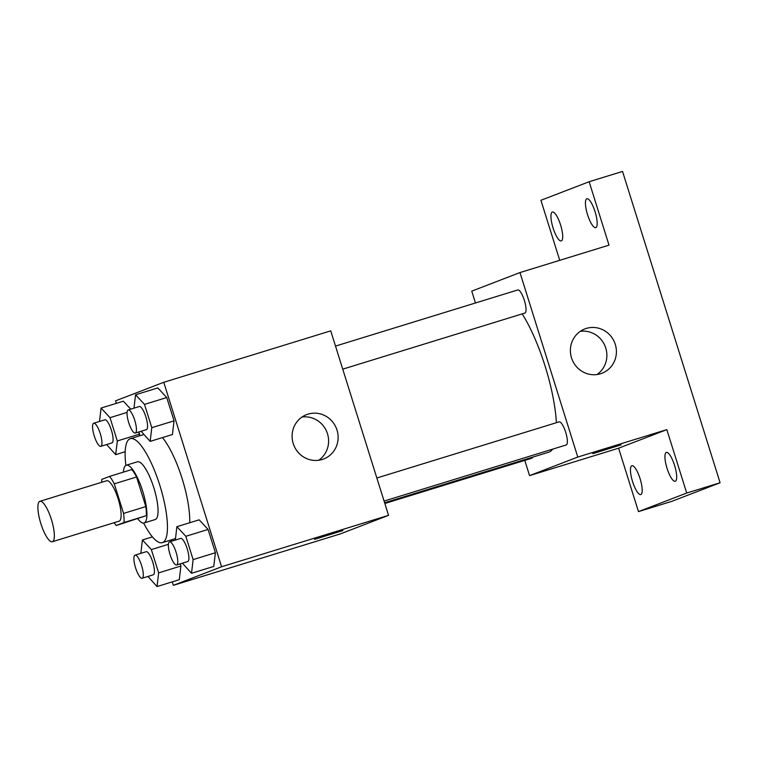 <?xml version="1.0" encoding="UTF-8"?>
<svg xmlns="http://www.w3.org/2000/svg" width="758" height="758" viewBox="0 0 758 758"><rect width="100%" height="100%" fill="white"/><g stroke="black" fill="none" stroke-linecap="round" stroke-linejoin="round"><path stroke-width="1.14" d="M52.435 541.705A21.148 5.638 72.9 0 1 52.34 541.733A21.148 5.638 72.9 0 1 40.724 523.181A21.148 5.638 72.9 0 1 39.89 501.313A21.148 5.638 72.9 0 1 51.449 519.675A21.148 5.638 72.9 0 1 52.435 541.705M39.89 501.313L106.679 480.743A21.148 5.638 72.9 0 1 118.229 499.105A21.148 5.638 72.9 0 1 119.224 521.134A21.148 5.638 72.9 0 1 119.129 521.163L52.34 541.733M109.54 476.403L131.807 469.543A28.719 7.656 72.9 0 1 136.554 476.981L145.83 506.562L123.563 513.422L114.297 483.841A28.719 7.656 72.9 0 0 109.54 476.403L101.809 479.378A28.719 7.656 72.9 0 0 101.724 482.268M145.83 506.562A28.719 7.656 72.9 0 1 146.256 515.667L116.258 525.502A28.719 7.656 72.9 0 1 114.174 522.688M116.258 525.502L123.99 522.527A28.719 7.656 72.9 0 0 123.563 513.422M146.256 515.667L123.99 522.527M137.842 518.86A30.216 8.054 -107.1 0 0 144.058 522.973A30.216 8.054 -107.1 0 0 142.864 491.724A30.216 8.054 -107.1 0 0 126.273 465.223A30.216 8.054 -107.1 0 0 123.44 472.12M126.273 465.223L137.406 461.793A30.216 8.054 72.9 0 1 153.912 488.029A30.216 8.054 72.9 0 1 155.333 519.495A30.216 8.054 72.9 0 1 155.191 519.543L144.058 522.973M136.554 476.981L114.297 483.841M125.885 465.384A54.386 14.497 72.9 0 1 130.291 438.692A54.386 14.497 72.9 0 1 160.004 485.925A54.386 14.497 72.9 0 1 162.553 542.557A54.386 14.497 72.9 0 1 162.307 542.643A54.386 14.497 72.9 0 1 143.65 523.058M162.43 437.603A54.386 14.497 72.9 0 1 189.68 522.745M123.346 401.2L130.746 409.168L123.346 401.2L101.089 408.06L99.497 421.448M139.576 434.116L139.368 435.897L138.894 431.946L139.576 434.116L117.31 440.976L110.014 417.677L101.089 408.06M141.092 431.274L150.169 441.374L172.426 434.524L174.056 420.842L166.751 397.543L157.825 387.916L135.568 394.776L133.977 408.174M172.265 581.869L173.355 585.337L221.573 566.766L163.766 382.288L115.538 400.859L116.325 403.36M172.075 541.07L171.043 539.952L172.075 541.07M147.952 576.45L157.029 586.559L179.286 579.699L180.916 566.018L180.233 563.848L180.916 566.018L158.649 572.877L151.344 549.578L142.419 539.961L140.836 553.349M182.422 563.175L191.509 573.285L213.765 566.425L215.395 552.743L208.09 529.444L199.165 519.827L176.898 526.687L175.316 540.075M163.766 382.288L330.734 330.858L388.551 515.336L340.323 533.907L173.355 585.337M388.551 515.336L221.573 566.766M322.216 459.481A23.763 22.901 -111.1 0 1 293.469 444.302A23.763 22.901 -111.1 0 1 306.573 414.635A23.763 22.901 -111.1 0 1 336.486 428.583A23.763 22.901 -111.1 0 1 323.657 458.988A23.763 22.901 -111.1 0 1 322.216 459.481M342.862 530.572L314.542 539.374L342.862 530.572M302.025 417.023A23.763 22.901 -111.1 0 1 326.963 432.25A23.763 22.901 -111.1 0 1 318.682 460.267M552.601 449.162A81.693 21.783 72.9 0 1 549.19 452.043A81.693 21.783 72.9 0 1 548.811 452.175L384.6 502.753M522.186 313.888A81.693 21.783 72.9 0 1 556.391 422.699M384.079 501.066L566.226 444.965A12.081 3.221 -107.1 0 0 565.752 432.467A12.081 3.221 -107.1 0 0 559.11 421.865A12.081 3.221 -107.1 0 0 559.053 421.884M532.609 457.159A12.081 3.221 72.9 0 1 531.803 458.22A12.081 3.221 72.9 0 1 531.746 458.239L384.837 503.492M335.51 346.093L517.78 289.954A12.081 3.221 72.9 0 1 524.384 300.452A12.081 3.221 72.9 0 1 524.943 313.035A12.081 3.221 72.9 0 1 524.896 313.054L342.739 369.165M524.782 460.381L529.558 475.626L577.785 457.055L519.969 272.567L471.751 291.138L475.456 302.992M529.558 475.626L618.613 448.196L638.482 511.612L671.882 501.322L720.1 482.761L622.536 171.441L589.146 181.731L540.928 200.292L559.736 260.326M720.1 482.761L686.71 493.041L666.832 429.625L577.785 457.055M519.969 272.567L609.015 245.147L589.146 181.731M600.507 373.77A23.763 22.901 -111.1 0 1 571.759 358.591A23.763 22.901 -111.1 0 1 584.863 328.925A23.763 22.901 -111.1 0 1 614.766 342.872A23.763 22.901 -111.1 0 1 601.937 373.277A23.763 22.901 -111.1 0 1 600.507 373.77M618.613 448.196L666.832 429.625M621.153 444.861L592.822 453.663L621.153 444.861M580.315 331.312A23.763 22.901 -111.1 0 1 605.244 346.539A23.763 22.901 -111.1 0 1 596.963 374.547M560.598 225.022A15.103 4.027 72.9 0 1 561.28 240.911A15.103 4.027 72.9 0 1 552.98 227.665A15.103 4.027 72.9 0 1 552.383 212.041A15.103 4.027 72.9 0 1 560.598 225.022M595.077 211.747A15.103 4.027 72.9 0 1 595.75 227.637A15.103 4.027 72.9 0 1 587.459 214.381A15.103 4.027 72.9 0 1 586.863 198.757A15.103 4.027 72.9 0 1 595.077 211.747M640.093 478.686A15.103 4.027 72.9 0 1 640.766 494.576A15.103 4.027 72.9 0 1 632.475 481.33A15.103 4.027 72.9 0 1 631.878 465.706A15.103 4.027 72.9 0 1 640.093 478.686M674.573 465.412A15.103 4.027 72.9 0 1 675.245 481.302A15.103 4.027 72.9 0 1 666.955 468.046A15.103 4.027 72.9 0 1 666.358 452.422A15.103 4.027 72.9 0 1 674.573 465.412M638.482 511.612L686.71 493.041M191.509 573.285L193.129 559.603L185.824 536.304L176.898 526.687M169.517 541.866L180.65 538.436A12.081 3.221 72.9 0 1 187.254 548.925A12.081 3.221 72.9 0 1 187.813 561.517A12.081 3.221 72.9 0 1 187.757 561.536L176.633 564.956A12.081 3.221 72.9 0 1 169.991 554.363A12.081 3.221 72.9 0 1 169.517 541.866A12.081 3.221 72.9 0 1 176.121 552.355A12.081 3.221 72.9 0 1 176.68 564.937A12.081 3.221 72.9 0 1 176.633 564.956M213.765 566.425L215.395 552.743L193.129 559.603M215.395 552.743L208.09 529.444L185.824 536.304M208.09 529.444L199.165 519.827M150.169 441.374L151.79 427.692L144.494 404.393L135.568 394.776M128.178 409.955L139.311 406.525A12.081 3.221 72.9 0 1 145.915 417.023A12.081 3.221 72.9 0 1 146.483 429.606A12.081 3.221 72.9 0 1 146.427 429.625L135.294 433.055A12.081 3.221 72.9 0 1 128.652 422.452A12.081 3.221 72.9 0 1 128.178 409.955A12.081 3.221 72.9 0 1 134.782 420.453A12.081 3.221 72.9 0 1 135.35 433.036A12.081 3.221 72.9 0 1 135.294 433.055M172.426 434.524L174.056 420.842L151.79 427.692M174.056 420.842L166.751 397.543L144.494 404.393M166.751 397.543L157.825 387.916M157.029 586.559L158.649 572.877M135.038 555.14L146.171 551.71A12.081 3.221 72.9 0 1 152.775 562.209A12.081 3.221 72.9 0 1 153.334 574.791A12.081 3.221 72.9 0 1 153.287 574.81L142.153 578.24A12.081 3.221 72.9 0 1 135.511 567.638A12.081 3.221 72.9 0 1 135.038 555.14A12.081 3.221 72.9 0 1 141.642 565.639A12.081 3.221 72.9 0 1 142.21 578.221A12.081 3.221 72.9 0 1 142.153 578.24M152.424 536.882L142.419 539.961M179.286 579.699L180.916 566.018M168.399 544.329L151.344 549.578M106.613 444.548L115.69 454.658L117.31 440.976M93.698 423.229L104.831 419.809A12.081 3.221 72.9 0 1 111.435 430.298A12.081 3.221 72.9 0 1 112.004 442.88A12.081 3.221 72.9 0 1 111.947 442.909L100.814 446.329A12.081 3.221 72.9 0 1 94.181 435.736A12.081 3.221 72.9 0 1 93.698 423.229A12.081 3.221 72.9 0 1 100.302 433.728A12.081 3.221 72.9 0 1 100.871 446.31A12.081 3.221 72.9 0 1 100.814 446.329M125.174 451.73L115.69 454.658M127.069 412.418L110.014 417.677M143.812 434.533L130.291 438.692M175.486 538.578L162.307 542.643M376.849 478.004L559.11 421.865"/></g></svg>
